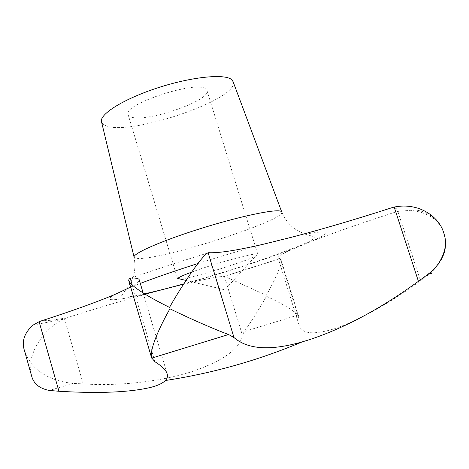 <?xml version="1.0" encoding="UTF-8"?>
<svg xmlns="http://www.w3.org/2000/svg" width="469" height="469" viewBox="0 0 469 469"><rect width="100%" height="100%" fill="white"/><g stroke="black" fill="none" stroke-linecap="round" stroke-linejoin="round"><path stroke-width="0.35" stroke-dasharray="2.35 1.76" d="M191.692 272.108C213.565 263.889 253.043 253.014 257.088 254.005L257.809 254.309C260.072 257.018 194.477 277.929 180.354 279.067M130.048 116.523L128.137 114.594C122.075 104.54 197.203 79.806 205.909 89.098L206.958 90.494C211.583 100.788 142.611 123.992 130.048 116.523M233.093 81.67C240.386 99 128.254 136.989 105.314 125.469L102.799 123.904L101.538 121.887M443.568 232.354C439.312 219.932 428.349 212.58 410.686 210.294L397.859 211.408L395.261 212.14C361.746 222.968 333.934 232.677 311.826 241.259L294.426 248.365C283.042 253.366 277.595 256.531 278.07 257.874L280.228 258.677L280.954 259.574C282.139 264.985 274.342 281.253 266.222 295.388C250.323 287.819 229.552 278.539 224.446 276.511L223.965 276.434C217.716 276.54 202.649 279.553 178.771 285.48M153.979 291.97C125.164 299.808 96.045 308.444 66.621 317.882L63.292 319.172C45.024 328.241 32.766 347.734 30.661 362.168L26.874 356.504L24.411 350.478M31.529 375.669L30.591 369.666L30.96 363.223C40.322 374.702 54.416 381.432 73.234 383.408L83.201 383.894C118.757 386.421 161.905 381.397 191.751 371.671C222.892 361.071 239.788 348.942 242.432 335.282L244.249 331.554C250.546 322.719 257.968 310.965 266.503 296.291C281.945 303.507 292.463 309.763 298.055 315.057L298.665 316.223L299.14 325.298C301.544 333.195 311.58 334.837 329.256 330.235C351.146 324.401 387.206 305.325 420.505 280.714L429.328 274.201C443.68 261.409 448.557 247.837 443.944 233.486M130.669 287.081C136.708 283.833 139.557 281.406 139.223 279.794M73.234 383.408L49.327 390.448M281.746 211.965L281.781 212.07C285.527 220.43 160.679 260.354 137.646 258.442L134.087 257.223C135.477 265.137 135.008 272.219 132.68 278.469L128.295 286.846C123.886 292.181 121.565 295.382 121.336 296.443L121.729 296.889C125.159 297.604 132.768 296.59 144.558 293.84M292.797 236.927C310.929 232.853 321.511 231.293 324.554 232.261C327.086 233.363 322.848 236.358 311.826 241.259M129.239 287.837L140.301 283.434M197.93 263.519C221.462 256.045 243.886 249.473 265.202 243.798M145.021 294.122C131.771 297.217 121.969 299.04 115.614 299.603C107.934 300.224 107.624 298.542 114.694 294.538M391.416 207.855C394.365 207.878 396.135 208.259 396.733 208.998L396.809 210.335L395.261 212.14M66.621 317.882L51.567 320.245L41.454 320.855M431.597 273.351L429.328 274.201M224.446 276.511L242.432 335.282M132.223 285L154.946 361.746M397.859 211.408L420.505 280.714M280.228 258.677L298.788 318.041M64.435 318.68L83.201 383.894M298.055 315.057L244.249 331.554M279.823 258.571L223.965 276.434M131.144 278.006C155.18 269.675 181.057 261.245 208.787 252.703M294.426 248.365C265.536 259.451 221.591 273.591 183.596 284.15M186.029 280.444L224.809 289.842L257.452 254.069M128.137 114.594L177.587 278.838M443.281 231.504L442.759 230.15C437.114 214.954 418.723 208.359 410.686 210.294M32.982 325.152L63.292 319.172M298.665 316.223L280.954 259.574M299.14 325.298L278.07 257.874M167.163 373.893L143.127 292.949M224.317 276.476L280.134 258.642M281.781 212.07C285.058 219.404 289.408 225.014 294.831 228.895L303.15 233.386C309.792 235.344 313.503 236.698 314.283 237.455C313.333 239.571 311.334 240.755 299.251 245.991L267.834 257.751C240.755 267.107 212.733 275.825 183.76 283.897M206.958 90.494L257.809 254.309"/><path stroke-width="0.7" d="M443.944 233.486L444.823 236.681C446.582 244.525 444.841 252.902 439.605 261.808C436.803 266.369 432.916 270.537 427.933 274.306L418.424 281.294C381.074 308.479 344.803 327.925 309.61 339.638L302.136 341.907C270.507 350.97 247.796 349.522 234.002 337.563L228.608 334.514C215.775 329.877 190.373 318.891 169.925 308.778C158.645 328.734 149.552 349.792 151.593 357.8L154.946 361.746C161.981 366.183 166.055 370.229 167.163 373.893C167.861 376.326 167.269 378.53 165.387 380.511C162.684 383.255 157.906 385.518 151.065 387.3C130.095 392.342 99.387 393.661 58.942 391.263L49.327 390.448C39.425 388.555 33.492 383.63 31.529 375.669L24.411 350.478C21.498 341.332 24.353 332.89 32.982 325.152L39.115 321.711L41.454 320.855C71.722 311.082 96.139 302.312 114.694 294.538L130.669 287.081M180.354 279.067L177.587 278.838L177.745 278.434C178.847 277.273 183.496 275.168 191.692 272.108M134.064 257.112L101.538 121.887C98.988 114.407 123.71 98.848 157.824 87.809C191.891 76.693 225.296 73.451 231.762 79.753L233.093 81.67L281.746 211.965M143.127 292.949L139.223 279.794C138.883 278.533 136.192 277.935 131.144 278.006L129.081 278.709L128.717 280.485C130.781 286.36 149.253 297.41 169.514 307.4C182.822 283.815 202.397 255.171 208.119 252.744L208.787 252.703C218.912 253.213 237.719 250.247 265.202 243.798L292.797 236.927C323.481 228.854 356.352 219.164 391.416 207.855L394.189 207.064C418.817 202.022 438.527 216.748 443.281 231.504L443.568 232.354M183.596 284.15L145.021 294.122M427.933 274.306L431.597 273.351M151.692 358.123L228.608 334.514M134.087 257.223C132.352 253.723 161.447 240.855 200.21 228.702C238.944 216.514 275.326 208.857 280.784 211.238L281.781 212.07M140.301 283.434C156.095 277.384 175.306 270.742 197.93 263.519M39.115 321.711L58.942 391.263M208.119 252.744L234.002 337.563M394.189 207.064L418.424 281.294M130.194 278.146L132.223 285M165.387 380.511C212.598 373.265 258.179 360.403 302.136 341.907M444.014 233.685L443.504 232.143M151.593 357.8L128.717 280.485M444.823 236.681C446.207 244.384 445.386 251.243 442.349 257.258L439.605 261.808M183.76 283.897C169.456 287.778 161.776 289.924 144.558 293.84M186.029 280.444L177.745 278.434"/></g></svg>
